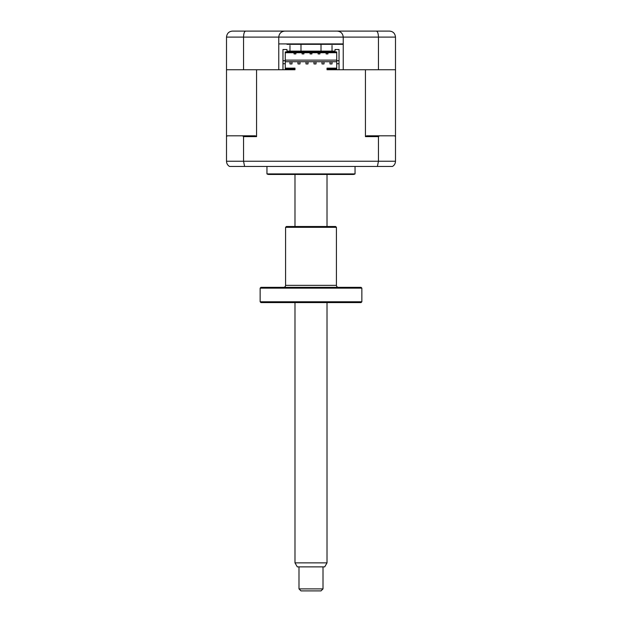 <?xml version="1.0" encoding="UTF-8"?>
<svg xmlns="http://www.w3.org/2000/svg" width="622" height="622" viewBox="0 0 622 622"><rect width="100%" height="100%" fill="white"/><g stroke="black" fill="none" stroke-linecap="round" stroke-linejoin="round"><path stroke-width="0.93" d="M395.491 37.11L395.491 69.742L378.456 69.742L378.456 37.11L278.765 37.11C279.146 33.487 281.152 31.481 284.775 31.1L389.481 31.1C393.057 31.38 395.056 33.378 395.491 37.11L378.456 37.11C378.308 33.378 377.601 31.38 376.318 31.1M276.961 31.1L385.08 31.1M378.456 69.742L343.235 69.742L343.235 43.913L278.765 43.913L278.765 69.742L226.509 69.742L226.509 37.11C226.944 33.378 228.943 31.38 232.519 31.1L268.758 31.1M232.519 31.1L284.775 31.1C281.152 31.481 279.146 33.487 278.765 37.11L243.544 37.11C243.692 33.378 244.399 31.38 245.682 31.1M337.225 31.1C340.848 31.481 342.854 33.487 343.235 37.11C342.854 33.487 340.848 31.481 337.225 31.1M389.481 31.1L391.292 31.38M278.765 43.913L278.765 37.11M243.544 69.742L243.544 37.11L226.509 37.11M342.209 69.742L327.017 69.742L327.017 68.941L336.727 68.941L336.727 63.732L339.029 63.732L339.029 60.731L336.727 60.731L336.727 63.732M335.025 51.121L335.025 49.519L335.025 51.121L286.975 51.121L286.975 49.519L282.971 49.519L282.971 69.742L279.791 69.742M343.235 43.913L343.235 37.11M292.939 43.913A2.006 2.006 0 0 1 292.978 44.317L329.022 44.317A2.006 2.006 0 0 1 329.061 43.913M286.975 44.317L343.235 44.317L286.975 44.317M355.045 166.447L355.045 173.919L266.955 173.919L266.955 166.447M355.045 173.919A4.004 4.004 0 0 1 353.047 174.455L268.953 174.455A4.004 4.004 0 0 1 266.955 173.919M349.961 174.455L272.039 174.455M294.082 52.722L294.082 53.927L295.885 53.927L295.885 52.722M302.09 53.927L303.894 53.927L303.894 52.722L303.894 53.927L302.09 53.927L302.09 52.722L302.09 53.927M310.098 52.722L310.098 53.927L311.902 53.927L311.902 52.722M318.106 53.927L318.106 52.722L318.106 53.927L319.91 53.927L319.91 52.722L319.91 53.927L318.106 53.927M326.115 52.722L326.115 53.927L327.918 53.927L327.918 52.722M285.273 60.132L336.727 60.132M285.273 52.722L336.727 52.722M395.491 69.742L395.491 136.615L394.69 135.814L379.451 135.814L378.456 136.615L365.433 136.615L365.433 69.742L339.029 69.742L339.029 63.732M324.015 63.934L324.015 61.936L322.009 61.936L322.009 63.934L324.015 63.934M316.007 63.934L316.007 61.936L314.001 61.936L314.001 63.934L316.007 63.934M307.999 63.934L307.999 61.936L305.993 61.936L305.993 63.934L307.999 63.934M299.991 63.934L299.991 61.936L297.985 61.936L297.985 63.934L299.991 63.934M332.024 63.934L332.024 61.936L330.018 61.936L330.018 63.934L332.024 63.934M291.982 63.934L291.982 61.936L289.976 61.936L289.976 63.934L291.982 63.934M256.567 136.615L243.544 136.615L242.549 135.814L255.339 135.814L256.567 136.615L256.567 69.742L294.983 69.742L294.983 68.14L285.273 68.14M226.509 69.742L226.509 136.615L227.31 135.814L242.549 135.814M226.509 136.615L226.509 161.238L378.456 161.238L377.391 166.447L392.482 166.447C394.387 165.289 395.39 163.555 395.491 161.238C395.39 163.555 394.387 165.289 392.482 166.447M243.544 136.615L243.544 161.238L244.609 166.447L377.391 166.447M229.518 166.447C227.613 165.289 226.61 163.555 226.509 161.238C226.61 163.555 227.613 165.289 229.518 166.447L244.609 166.447M378.456 136.615L378.456 161.238L395.491 161.238L395.491 136.615M365.433 136.615L366.661 135.814L379.451 135.814M336.727 61.733L285.273 61.733M336.727 68.14L327.017 68.14L327.017 68.941M294.983 68.941L285.273 68.941L285.273 51.921L336.727 51.921L336.727 60.731M285.273 63.732L282.971 63.732M285.273 60.731L282.971 60.731M339.029 60.731L339.029 49.519L335.025 49.519M286.975 49.519L286.975 51.121M289.976 45.445L289.976 51.121L289.976 45.445M332.024 45.445L332.024 51.121L332.024 45.445M323.012 588.894L321.014 590.9L300.986 590.9L298.988 588.894L323.012 588.894L323.012 566.875M327.017 562.871L324.707 566.875L297.293 566.875L294.983 562.871L327.017 562.871L327.017 302.587M260.945 302.587L260.144 301.787L361.856 301.787L361.055 302.587L260.945 302.587M361.856 288.134L260.144 288.134L260.945 287.333L361.055 287.333L361.856 288.134L361.856 301.787M260.144 288.134L260.144 301.787M283.57 287.333A2.006 2.006 0 0 0 285.576 285.335L336.424 285.335A2.006 2.006 0 0 0 338.43 287.333M336.424 227.31L285.576 227.31L286.377 226.509L335.623 226.509L336.424 227.31L336.424 285.335M285.576 227.31L285.576 285.335M327.017 226.509L327.017 174.455M294.983 562.871L294.983 302.587M294.983 226.509L294.983 174.455M298.988 588.894L298.988 566.875M321.014 51.121L321.014 44.317M300.986 51.121L300.986 44.317"/></g></svg>
